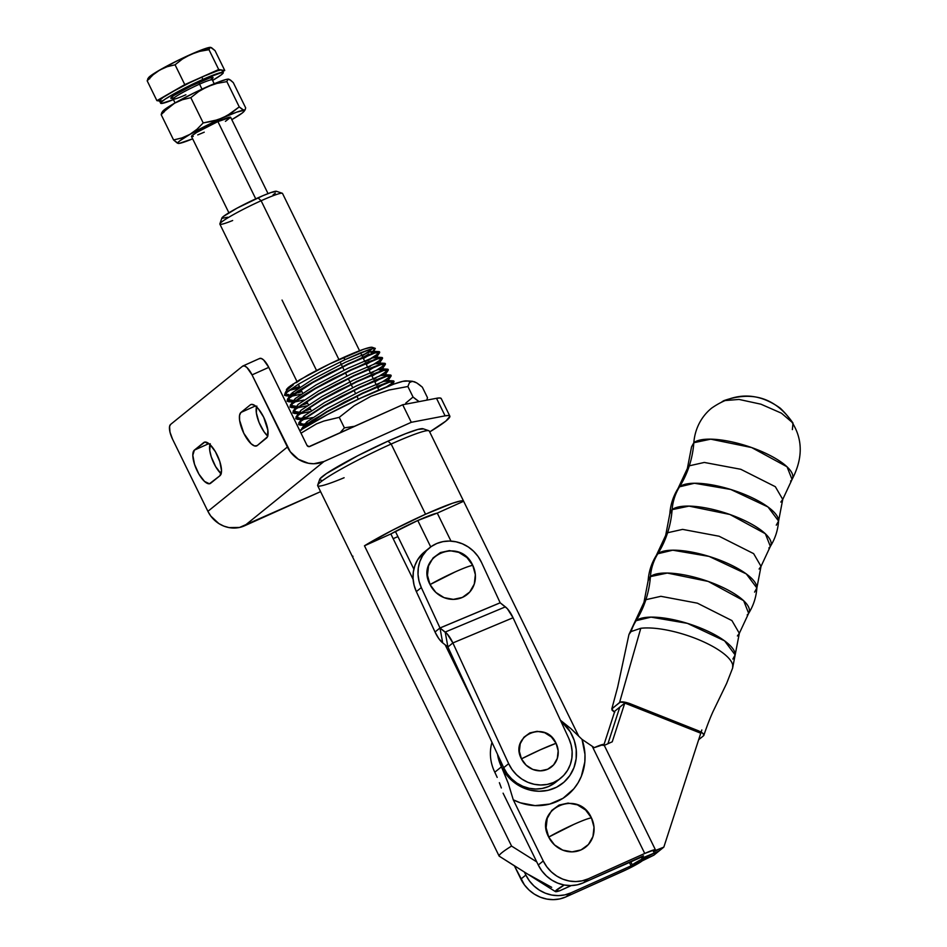 <?xml version="1.0" encoding="UTF-8"?>
<svg xmlns="http://www.w3.org/2000/svg" width="947" height="947" viewBox="0 0 947 947"><rect width="100%" height="100%" fill="white"/><g stroke="black" fill="none" stroke-linecap="round" stroke-linejoin="round"><path stroke-width="1.42" d="M737.393 635.97L739.335 633.294L731.924 620.581L697.371 603.168L660.888 596.314L645.89 599.688A105.164 97.849 51 0 0 650.423 576.605L667.315 573.053L708.226 581.434L743.644 600.67L748.651 613.325A52.996 16.62 18 0 1 747.171 614.958M759.103 569.029L761.033 566.353L753.634 553.64L719.069 536.227L682.598 529.385L667.599 532.747A105.164 97.849 51 0 0 672.121 509.664L689.014 506.112L729.936 514.493L765.354 533.729L770.361 546.383A52.996 16.62 18 0 1 768.869 548.017M780.813 502.088L782.743 499.412L775.333 486.699L740.779 469.286L704.296 462.444L689.309 465.806A105.164 97.849 51 0 0 693.831 442.723L710.724 439.171L751.634 447.552L787.052 466.788L792.059 479.442A52.996 16.62 18 0 1 790.579 481.076M776.28 525.171L778.576 521.051A52.996 16.62 -162 0 0 736.103 491.221A52.996 16.62 -162 0 0 679.532 486.817L678.052 488.451L687.368 468.481L691.547 446.854L693.831 442.723A105.164 97.849 -129 0 1 689.309 465.806L687.368 468.481L689.309 465.806A105.164 97.849 -129 0 1 679.532 486.817A54.488 50.7 51 0 0 672.121 509.664A105.164 97.849 -129 0 1 667.599 532.747L665.67 535.422L667.599 532.747A105.164 97.849 -129 0 1 657.834 553.758A54.488 50.7 51 0 0 650.423 576.605A105.164 97.849 -129 0 1 645.89 599.688L643.96 602.363L645.89 599.688A105.164 97.849 -129 0 1 636.124 620.687A54.488 50.7 51 0 0 631.057 631.578L640.788 628.275L619.563 702.52C621.007 701.36 624.487 701.751 630.004 703.657L698.034 730.634C703.1 732.919 704.923 734.635 703.514 735.795L698.661 739.714L703.514 735.795M770.361 546.383C775.191 538.618 777.925 530.178 778.576 521.051L767.993 506.965L730.776 489.481L694.447 483.254L679.532 486.817A52.996 16.62 -162 0 0 678.052 488.451C673.222 496.216 670.476 504.668 669.837 513.783L672.121 509.664A52.996 16.62 18 0 1 732.611 515.476A52.996 16.62 18 0 1 770.361 546.383L761.033 566.353L753.634 553.64L719.069 536.227L682.598 529.385L667.599 532.747A105.164 97.849 51 0 1 657.834 553.758L656.342 555.392L665.67 535.422L669.837 513.783A52.996 16.62 18 0 1 672.121 509.664A54.488 50.7 -129 0 1 679.532 486.817A105.164 97.849 51 0 0 689.309 465.806L704.296 462.444L740.779 469.286L775.333 486.699L782.743 499.412L792.059 479.442C806.015 452.702 802.085 428.944 780.269 408.193C757.718 392.034 734.848 392.011 711.635 408.121A54.488 50.7 51 0 0 693.831 442.723A52.996 16.62 18 0 1 754.321 448.535A52.996 16.62 18 0 1 792.059 479.442M648.127 580.724L650.423 576.605A52.996 16.62 18 0 1 710.913 582.417A52.996 16.62 18 0 1 748.651 613.325L739.335 633.294L731.924 620.581L697.371 603.168L660.888 596.314L645.89 599.688A105.164 97.849 51 0 1 636.124 620.687L634.644 622.333L643.96 602.363L648.127 580.724A52.996 16.62 18 0 1 650.423 576.605A54.488 50.7 -129 0 1 657.834 553.758A52.996 16.62 -162 0 0 656.342 555.392C651.512 563.157 648.778 571.597 648.127 580.724M732.67 667.955L732.682 664.699C731.179 659.396 725.011 653.572 714.168 647.239C703.053 640.93 690.363 635.899 676.099 632.146C661.882 628.548 650.116 627.257 640.788 628.275C650.116 627.257 661.882 628.548 676.099 632.146C690.363 635.899 703.053 640.93 714.168 647.239C725.011 653.572 731.179 659.396 732.682 664.699M732.871 659.053L735.156 654.922A52.996 16.62 -162 0 0 692.695 625.091A52.996 16.62 -162 0 0 636.124 620.687A52.996 16.62 -162 0 0 634.644 622.333L628.962 634.49L631.057 631.578A54.488 50.7 -129 0 1 636.124 620.687L651.039 617.136L687.368 623.351L724.573 640.835L735.156 654.922L732.587 668.227M754.581 592.112L756.866 587.992A52.996 16.62 -162 0 0 714.405 558.162A52.996 16.62 -162 0 0 657.834 553.758L672.749 550.195L709.078 556.41L746.283 573.894L756.866 587.992C756.227 597.107 753.481 605.559 748.651 613.325M792.367 429.618L793.018 423.096L781.441 413.188L760.926 404.191L739.027 399.433L723.828 400.664L722.028 401.729M614.721 712.345L612.07 710.191L612.105 708.545L620.202 702.189L626.76 702.603L698.803 730.954L702.934 733.452L703.846 735.346C708.214 722.218 711.73 714.523 712.842 711.955L726.598 683.497L732.623 668.085M700.768 733.215L624.783 703.088L614.84 711.126L624.783 703.088L612.236 741.797L604.269 745.372L612.236 741.797L624.783 703.088L700.768 733.215L663.835 847.115L653.904 855.153L643.463 859.852L628.453 868.683L565.892 896.916L559.807 898.916L553.356 899.65L546.81 899.07L540.394 897.223L534.38 894.157L528.994 889.991L524.437 884.9L514.399 865.818L520.886 879.065A34.873 32.447 51 0 0 565.892 896.916L570.863 892.891L564.767 894.903L558.328 895.625L551.77 895.057L545.365 893.199L539.352 890.133L533.966 885.978L529.409 880.876L525.857 875.052L520.886 879.065L525.857 875.052L524.413 872.116L525.857 875.052A34.873 32.447 -129 0 0 570.863 892.891L631.069 865.854L570.863 892.891L565.892 896.916L622.38 871.548A17.437 1.527 -26.1 0 0 642.22 860.859L653.904 855.153L658.863 851.14L643.084 857.698L641.474 857.852L643.487 855.816L583.281 882.853L642.244 856.822A17.437 1.527 -26.1 0 0 641.45 857.816A17.437 1.527 -26.1 0 0 652.14 854.158L658.863 851.14L663.835 847.115L700.768 733.215M614.496 712.215L611.774 709.007L619.563 702.52L640.788 628.275L631.057 631.578M573.918 824.364C582.89 820.362 588.726 818.208 591.437 817.888C578.593 788.366 533.208 808.738 548.704 837.077L573.918 824.364A30.008 2.628 153.9 0 0 548.704 837.077A25.06 23.32 51 0 0 581.056 849.897A25.06 23.32 51 0 0 591.437 817.888A30.008 2.628 153.9 0 0 573.918 824.364M548.704 837.077L554.54 844.925L562.731 850.122L572.047 851.862L581.056 849.897L588.395 844.523L592.952 836.544L594.018 827.193L591.437 817.888L585.613 810.028L577.41 804.843L568.105 803.092L559.085 805.057L551.746 810.431L547.2 818.409L546.123 827.761L548.704 837.077M629.27 862.196L631.069 865.854L640.172 860.054L652.14 854.158A17.437 1.527 -26.1 0 0 632.312 864.86L630.69 861.557L632.312 864.86L631.069 865.854L629.27 862.196M603.949 744.721L614.84 711.126L603.949 744.721M607.938 743.715L619.812 707.113L607.938 743.715M501.33 787.963L499.377 782.672L501.33 787.963M497.187 777.404L494.796 772.219L497.187 777.404M491.99 742.353A41.408 38.531 51 0 0 494.796 772.219L501.448 766.833A41.408 38.531 -129 0 1 497.53 754.333L498.584 759.293L508.29 783.429L513.274 799.813L543.247 860.977L538.275 865.002L503.094 793.184L538.275 865.002L541.826 870.826L546.383 875.928L551.77 880.083L557.783 883.149L564.199 885.007L570.745 885.587L577.197 884.853L583.281 882.853L588.253 878.828L644.741 853.46L592.218 746.26L582.026 739.37L570.792 728.539L560.411 720.229L570.792 728.539L582.026 739.37L584.974 754.333L584.832 761.873L581.351 776.268L578.084 782.814L573.882 788.756L563.039 798.285L549.734 804.062L535.079 805.613L520.317 802.796L513.274 799.813A53.612 49.883 51 0 0 568.827 793.941A53.612 49.883 51 0 0 582.026 739.37L592.218 746.26L644.741 853.46L654.886 849.696L655.324 850.146L653.394 851.815L663.835 847.115L654.637 850.808A17.437 1.527 -26.1 0 0 655.431 849.814A17.437 1.527 -26.1 0 0 644.741 853.46L588.253 878.828A34.873 32.447 -129 0 1 543.247 860.977L546.798 866.813L551.355 871.903L556.741 876.07L562.755 879.136L569.159 880.994L575.717 881.562L582.156 880.828L588.253 878.828L583.281 882.853A34.873 32.447 51 0 1 538.275 865.002L543.247 860.977L513.274 799.813L508.29 783.429L501.448 766.833L506.55 774.895L513.262 781.689L521.217 786.85L530 790.106L539.139 791.266L548.159 790.295L556.564 787.217L563.927 782.222L569.834 775.557L573.977 767.591L576.155 758.736L576.214 749.468L574.19 740.282L570.165 731.664L560.529 720.489A41.408 38.531 -129 0 1 562.376 783.5A41.408 38.531 -129 0 1 501.448 766.833L494.796 772.219A41.408 38.531 51 0 1 491.99 742.353M594.243 747.645L592.218 746.26L594.243 747.645L603.819 744.472A17.437 1.527 153.9 0 0 594.243 747.645M603.038 745.478L603.701 744.839M701.123 732.126L701.834 729.959L701.123 732.126M429.476 547.875L424.505 551.888A34.873 32.447 51 0 0 416.349 591.603L421.32 587.578A34.873 32.447 -129 0 1 429.476 547.875A34.873 32.447 -129 0 1 436.839 543.471L442.995 541.625L449.47 541.057L456.016 541.791L462.385 543.803L468.339 547.011L473.63 551.296L478.081 556.481L481.49 562.388L500.158 602.777L505.39 606.861L445.208 632.051A17.484 6.179 67.3 0 1 452.879 642.942L513.061 617.752L568.851 738.482L571.112 744.875L572.13 751.504L571.87 758.109L570.331 764.454L567.584 770.278L563.725 775.368L558.908 779.523L553.32 782.589L547.177 784.436L540.701 785.004L534.155 784.27L527.775 782.269L521.833 779.05L516.529 774.776L512.09 769.58L508.669 763.673L452.879 642.942L508.669 763.673L503.697 767.686L447.907 646.967L452.879 642.942L513.061 617.752A17.484 6.179 -112.7 0 0 505.39 606.861L445.208 632.051L447.907 646.967L452.879 642.942L447.173 633.91L440 628.003L500.182 602.813L440 628.003L445.208 632.051L447.895 646.943L442.687 642.883L440 628.003L500.158 602.777L439.988 627.968L442.687 642.883L438.721 638.503L435.016 631.992L439.988 627.968L421.32 587.578L419.059 581.198L418.041 574.569L418.302 567.951L419.829 561.607L422.587 555.782L426.434 550.692L431.252 546.537L436.839 543.471A34.873 32.447 -129 0 1 481.49 562.388L500.158 602.777L507.355 608.72L513.061 617.752L568.851 738.482A34.873 32.447 -129 0 1 560.695 778.185A34.873 32.447 -129 0 1 508.669 763.673L503.697 767.686A34.873 32.447 51 0 0 555.723 782.21L560.695 778.185M455.258 571.87C464.231 567.869 470.067 565.714 472.778 565.395C459.922 535.872 414.549 556.244 430.045 584.583L455.258 571.87A30.008 2.628 153.9 0 0 430.045 584.583A25.06 23.32 51 0 0 462.396 597.415A25.06 23.32 51 0 0 472.778 565.395A30.008 2.628 153.9 0 0 455.258 571.87M540.37 749.775L556.078 743.3C545.661 719.377 508.894 735.89 521.442 758.855L540.37 749.775A39.229 3.433 153.9 0 0 521.442 758.855A20.313 18.893 51 0 0 547.662 769.248A20.313 18.893 51 0 0 556.078 743.3A39.229 3.433 153.9 0 0 540.37 749.775L540.37 749.775M447.718 650.033L449.067 649.464L447.718 650.033M452.228 656.307L451.021 656.78L452.228 656.307M521.442 758.855L526.165 765.212L532.806 769.426L540.358 770.834L547.662 769.248L553.604 764.892L557.298 758.429L558.162 750.841L556.078 743.3L551.355 736.944L544.714 732.729L537.162 731.309L529.858 732.907L523.904 737.263L520.223 743.726L519.358 751.302L521.442 758.855M553.948 783.548L548.349 786.602L542.205 788.46L535.73 789.029L529.184 788.295L522.815 786.282L516.861 783.074L511.569 778.789L507.118 773.592L503.697 767.686L447.907 646.967L442.687 642.883A17.484 6.179 67.3 0 1 435.016 631.992L416.349 591.603L421.32 587.578L439.988 627.968L435.016 631.992L416.349 591.603L414.088 585.21L413.07 578.581L413.33 571.976L414.869 565.631L417.615 559.807L424.611 551.805M472.778 565.395L466.942 557.534L458.75 552.35L449.434 550.598L440.426 552.563L433.087 557.937L428.529 565.915L427.464 575.267L430.045 584.583L435.869 592.431L444.06 597.628L453.376 599.38L462.396 597.415L469.736 592.029L474.281 584.062L475.347 574.699L472.778 565.395M397.906 536.594A34.873 3.054 -26.1 0 1 393.159 538.665L397.906 536.594M358.345 399.172L356.912 396.26L358.345 399.172M355.575 393.538L354.048 390.401L355.575 393.538M352.71 387.69L351.183 384.553L352.71 387.69M350.994 384.162L348.318 378.705L350.994 384.162M346.981 375.995L345.454 372.858L346.981 375.995M344.116 370.147L342.577 367.01L344.116 370.147M342.388 366.619L340.115 361.979L342.388 366.619M390.851 533.942A34.873 3.054 -26.1 0 1 417.781 520.507L390.851 533.942L364.465 545.792L392.224 530.332L425.546 514.233A62.123 5.433 -26.1 0 1 463.628 501.223A62.123 5.433 -26.1 0 1 463.639 501.259L578.57 735.855L463.639 501.259L437.265 513.108L417.781 520.507A34.873 3.054 -26.1 0 1 437.265 513.108L463.639 501.259L460.502 500.987L452.559 503.236L425.546 514.233L391.158 444.036L425.546 514.233A62.123 5.433 -26.1 0 0 364.465 545.792L390.851 533.942L413.129 579.422L390.851 533.942M476.116 708.001L445.161 644.812L476.116 708.001M368.797 353.977L364.323 356.676L368.797 353.977M291.096 394.994L286.539 395.858L284.514 395.278L285.935 393.029L298.412 384.233L320.323 371.899L345.288 359.54L360.262 352.947L370.822 349.041L375.32 348.389L372.254 347.324A47.954 4.19 153.9 0 0 343.181 357.611L345.288 359.54L370.822 349.041L375.32 348.389L373.047 351.088L375.32 348.389L373.319 351.882L369.223 352.118L345.158 362.405L313.244 379.037L292.386 392.709L290.859 396.095L290.753 394.473L292.386 392.709L313.244 379.037L345.158 362.405L369.223 352.118L373.023 351.254L370.952 353.906L373.319 351.882M362.097 355.906A47.954 4.19 153.9 0 0 372.147 348.662M286.55 389.998L286.42 389.501A47.954 4.19 153.9 0 0 287.119 390.081M290.8 389.892L294.304 388.945L290.8 389.892M290.102 389.679A47.954 4.19 153.9 0 0 299.465 386.589L290.102 389.679M372.822 357.741L379.569 352.758L375 352.947L348.2 364.311L312.652 382.73L289.415 397.858L288.48 401.717L293.12 401.055L287.284 401.315L289.415 397.858L298.329 391.348L312.652 382.73L348.011 363.92L375 352.947L379.711 352.225L374.811 352.556L363.755 356.806L329.982 372.869L312.463 382.339L298.139 390.957L289.226 397.468L287.095 400.924L293.487 400.522L287.367 399.445L290.753 394.473M287.367 399.445L312.463 382.339L348.011 363.92L374.811 352.556L379.025 351.633L376.977 354.486L371.011 358.333L376.977 354.486L379.463 351.763M364.986 361.79L367.696 360.262M379.652 352.154L377.166 354.876L367.886 360.653M393.988 381.404L388.672 386.033L393.905 382.008L389.335 382.197L362.523 393.55L326.987 411.981L303.738 427.097L301.738 429.311L312.664 420.598L326.987 411.981L362.334 393.159L389.335 382.197L394.047 381.475L389.146 381.807L378.09 386.056L344.317 402.108L312.474 420.208L303.549 426.706L301.418 430.163M391.3 383.736L393.798 381.014M384.281 381.132L391.04 376.16L386.471 376.35L359.659 387.702L324.123 406.133L300.874 421.249L299.95 425.12L303.762 424.647L307.349 423.711L298.743 424.706L300.874 421.249L324.123 406.133L359.469 387.311L386.471 376.35L391.182 375.628L386.281 375.959L375.225 380.209L341.453 396.26L323.933 405.742L300.684 420.859L298.554 424.315L303.561 424.256L308.414 422.942L303.561 424.256L298.826 422.847L303.857 416.112L324.714 402.439L356.628 385.808L380.694 375.521L384.482 374.657L390.484 375.024L386.281 375.959L359.469 387.311L323.933 405.742L300.684 420.859L298.826 422.847M388.436 377.889L390.933 375.154M376.444 385.18L379.167 383.653M391.123 375.545L384.281 381.144M388.258 369.697L381.416 375.284L388.175 370.301L383.606 370.49L356.794 381.854L321.258 400.285L298.009 415.402L297.086 419.272L304.484 417.864L295.878 418.858L298.009 415.402L321.258 400.285L356.605 381.463L383.606 370.49L388.317 369.78L383.417 370.099L372.349 374.349L338.576 390.413L321.057 399.894L297.82 415.011L295.689 418.467L300.696 418.408L305.55 417.094M385.571 372.029L388.069 369.306M373.58 379.333L376.302 377.806M385.393 363.849L378.551 369.437L385.311 364.453L380.741 364.642L353.929 376.006L318.393 394.425L295.144 409.554L294.209 413.425L298.85 412.75L293.014 413.01L295.144 409.554L318.393 394.425L353.74 375.616L380.741 364.642L385.453 363.932L380.54 364.252L369.484 368.501L335.712 384.565L318.192 394.035L294.955 409.163L292.824 412.62L299.216 412.229L293.096 411.152L298.127 404.405L318.985 390.744L350.899 374.101L374.953 363.814L378.753 362.961L384.754 363.328L380.54 364.252L353.74 375.616L318.192 394.035L294.955 409.163L293.096 411.152M384.754 363.328L382.706 366.181L376.74 370.028L382.706 366.181L385.192 363.459M370.715 373.485L373.438 371.958M382.529 358.002L375.687 363.589L382.434 358.605L377.877 358.795L351.065 370.159L315.517 388.578L292.28 403.706L291.345 407.565L295.985 406.902L290.149 407.163L292.28 403.706L301.193 397.195L315.517 388.578L350.875 369.768L377.877 358.795L382.588 358.084L377.675 358.404L366.619 362.654L332.847 378.717L315.327 388.187L301.004 396.805L292.09 403.315L289.96 406.772L296.352 406.381L290.232 405.292L295.263 398.557L316.12 384.896L348.023 368.253L372.088 357.966L375.888 357.102L381.89 357.481L377.675 358.404L350.875 369.768L315.327 388.187L290.232 405.292M379.842 360.334L382.328 357.611M367.85 367.637L370.561 366.11M314.984 420.74L309.799 422.504L314.984 420.74M315.173 421.131L308.615 423.333L315.173 421.131M310.285 408.666L309.255 409.033M309.444 409.424L302.874 411.637L309.444 409.424M306.39 403.185L301.193 404.961L306.39 403.185M300.01 405.778L306.579 403.576M463.628 501.223L429.24 431.027A62.123 5.433 153.9 0 0 391.158 444.036A62.123 5.433 -26.1 0 1 428.813 430.707L423.025 428.742A57.755 5.055 153.9 0 0 388.01 441.136L391.158 444.036L388.01 441.136A57.755 5.055 153.9 0 0 319.684 479.371L317.683 485.148A62.123 5.433 -26.1 0 1 391.158 444.036A62.123 5.433 153.9 0 0 317.671 485.681L352.059 555.877A62.123 5.433 -26.1 0 1 352.047 555.842L499.152 856.124L555.416 891.601A27.25 2.379 -26.1 0 1 564.234 885.019L555.392 891.115L559.641 890.807A27.25 2.379 -26.1 0 1 555.416 891.601M419.45 384.79L422.338 387.169L427.499 397.693L422.338 387.169L416.798 382.943L419.45 384.79M414.419 381.736L416.798 382.943L412.454 381.262L406.275 380.883A64.301 5.623 153.9 0 0 406.204 380.883L414.419 381.736M344.388 427.855L339.866 432.968L344.388 427.855L339.227 417.331L344.388 427.855L353.977 426.375L344.388 427.855M354.983 426.186L353.977 426.375L354.983 426.186M405.73 403.126L413.046 397.03L405.73 403.126M415.958 399.421L413.046 397.03L407.885 386.506L413.046 397.03L418.633 401.268L415.958 399.421M412.383 381.262L409.471 382.588L407.885 386.506L388.945 390.046L370.893 396.32L354.237 405.624L339.227 417.331L323.85 421.048L316.511 423.877L301.004 433.17L316.511 423.877L323.85 421.048L339.227 417.331L354.237 405.624L370.893 396.32L388.945 390.046L407.885 386.506L409.471 382.588L412.383 381.262L406.204 380.883A64.301 5.623 153.9 0 0 359.079 398.829A64.301 5.623 153.9 0 0 299.761 430.613L327.212 414.703L360.582 398.131L394.082 384.02L402.866 381.333L407.068 381.073M427.499 397.693L426.754 400.155L427.499 397.693M352.994 556.291L352.047 555.842L499.152 856.124A62.123 5.433 -26.1 0 1 511.569 846.073L536.771 861.924L511.569 846.073A62.123 5.433 153.9 0 0 499.152 856.124L513.913 865.522M344.116 477.738A62.123 5.433 -26.1 0 1 317.683 485.148M321.459 480.236L319.755 479.975L320.039 478.744L326.466 473.547L357.871 455.673L388.01 441.136L405.6 433.69L418.006 429.405L423.333 428.932M511.569 846.073L364.465 545.792L511.569 846.073M450.985 541.104L437.265 513.108L450.985 541.104M559.641 890.807L571.29 885.575L559.641 890.807M528.817 874.685L551.687 887.327M296.316 392.981L301.679 391.111L296.316 392.981A52.31 4.569 -26.1 0 1 295.369 393.325A52.31 4.569 153.9 0 0 296.316 392.981L295.594 393.171L296.316 392.981M290.255 395.207L286.539 395.858A52.31 4.569 153.9 0 0 293.878 393.845A52.31 4.569 -26.1 0 1 286.539 395.858L291.617 396.237L301.051 394.153L291.38 396.225M297.985 392.887L301.88 391.502L297.985 392.887M372.278 348.496L372.514 347.478L371.094 347.253L363.589 349.277L329.674 363.92L299.489 379.948L288.433 387.347L286.42 389.501L286.846 390.034M362.062 355.93L370.395 350.307M359.753 353.101L360.783 353.255M286.539 395.858L284.514 395.278L285.331 392.603M290.658 394.236L294.41 393.467L290.658 394.236M288.539 394.497L286.929 394.473L288.539 394.497M285.284 393.597L286.929 394.473L285.284 393.597L285.828 391.656L285.284 393.597M286.905 390.306L285.828 391.656L286.905 390.306M288.504 388.732L293.239 384.896L288.504 388.732M296.293 382.683L299.749 380.315L296.293 382.683M286.977 390.235L286.42 389.501L290.469 385.808L307.822 375.166A47.954 4.19 153.9 0 1 343.181 357.611L345.288 359.54L320.323 371.899L298.412 384.233L287.9 391.336L284.514 395.278M299.737 387.145L294.304 388.945M285.828 391.656L289.522 386.861L293.168 383.961L287.497 389.69M289.107 390.401L298.187 388.306L289.107 390.401M363.411 358.57L369.377 354.971L363.411 358.57M366.276 364.417L372.242 360.831L366.276 364.417M379.569 352.758L376.184 357.729L372.088 357.966L348.023 368.253L316.12 384.896L295.263 398.557L293.724 401.942L293.617 400.332M294.257 402.073L303.916 400.001L294.257 402.073M369.141 370.277L375.107 366.678L369.141 370.277M382.434 358.605L379.049 363.577L374.953 363.814L350.899 374.101L318.985 390.744L298.127 404.405L296.589 407.79M297.121 407.92L306.781 405.849L297.121 407.92M372.005 376.125L377.971 372.526L372.005 376.125M379.558 371.461L381.925 369.425L377.817 369.673L353.764 379.96L321.85 396.592L300.992 410.264L299.453 413.65M299.986 413.768L309.645 411.696L299.986 413.768M374.87 381.972L380.836 378.374L374.87 381.972M388.175 370.301L384.79 375.272L380.694 375.521L356.628 385.808L324.714 402.439L303.857 416.112L302.318 419.497M302.851 419.616L312.51 417.544L302.851 419.616M377.735 387.82L383.713 384.222L377.735 387.82M391.04 376.16L387.654 381.12L383.559 381.369L359.493 391.656L327.579 408.287L306.721 421.96L305.183 425.345M305.715 425.463L308.248 425.298L305.715 425.463M373.876 364.181L379.842 360.334L381.89 357.481M379.605 375.876L385.571 372.029L387.619 369.176L383.417 370.099L356.605 381.463L321.057 399.894L297.82 415.011L295.961 417L300.696 418.408L305.561 417.094M382.481 381.724L388.436 377.889L390.484 375.024M386.483 386.885L391.3 383.736L393.348 380.872L389.146 381.807L362.334 393.159L326.798 411.59L303.549 426.706L301.276 429.618M301.691 428.695L306.721 421.96L327.579 408.287L359.493 391.656L383.559 381.369L387.347 380.505L393.348 380.872M295.961 417L300.992 410.264L321.85 396.592L353.764 379.96L377.817 369.673L381.617 368.809L387.619 369.176M360.831 353.314L362.748 357.232L360.831 353.326A34.873 3.054 153.9 0 0 359.919 353.089M174.201 97.754A23.545 2.06 -26.1 0 1 175.467 94.463A23.545 2.06 -26.1 0 1 199.344 82.164A1.74 0.675 -114 0 0 199.557 84.153A21.793 1.906 153.9 0 0 173.159 98.867A21.793 1.906 153.9 0 0 185.908 94.747M162.328 100.784L159.913 101.116L159.617 100.37L163.121 97.411L184.783 84.614L175.065 64.787L184.783 84.614L201.747 77.074L184.783 84.614L170.839 92.628L189.672 82.72L218.71 69.522L208.991 49.694L218.71 69.522L221.728 69.983L218.71 69.522L201.747 77.074L217.372 70.859L220.781 70.007L224.747 70.445L215.028 50.617L224.747 70.445L222.805 71.57L224.747 70.445L222.143 70.22A34.873 3.054 153.9 0 0 221.728 69.983A34.873 3.054 153.9 0 0 201.747 77.074L202.883 79.406A34.873 3.054 -26.1 0 1 223.291 72.54A34.873 3.054 -26.1 0 1 212.59 80.436L221.349 74.813L223.291 72.564L222.462 72.303L202.883 79.406L201.747 77.074A34.873 3.054 153.9 0 0 170.839 92.628A34.873 3.054 153.9 0 0 159.51 100.891L160.647 103.235A34.873 3.054 -26.1 0 1 202.883 79.406L178.912 91.137L165.275 99.056L161.026 102.371L160.647 103.211L161.475 103.472L173.443 99.613A34.873 3.054 -26.1 0 1 160.647 103.235M210.577 79.915L212.329 78.506L212.306 79.856A21.793 1.906 153.9 0 0 199.557 84.153L201.995 89.136L199.557 84.153A21.793 1.906 153.9 0 0 173.159 99.033L175.065 102.927M225.422 121.358L230.654 117.31A21.793 1.906 153.9 0 0 217.893 121.583L255.749 198.858L217.893 121.583L196.716 132.402L191.732 135.93L193.259 136.415M228.464 79.134L228.476 79.134A37.051 3.243 153.9 0 0 228.464 79.134A37.051 3.243 153.9 0 0 207.393 86.674L216.934 83.407L226.866 81.62L227.907 79.228L229.541 79.477L233.282 82.602L245.675 107.875L245.143 109.793L243.912 110.349A37.051 3.243 -26.1 0 0 222.675 117.878L236.726 112.137L243.912 110.349L239.248 106.893L231.423 113.001L222.675 117.878A37.051 3.243 -26.1 0 0 189.838 134.415L222.675 117.878L213.205 121.121L203.203 122.932L190.821 97.659L203.203 122.932L196.94 129.301L189.838 134.415A37.051 3.243 -26.1 0 0 178.237 143.423L177.918 142.642L179.859 140.783L189.838 134.415L181.966 137.919L173.573 139.967L178.237 143.423A37.051 3.243 -26.1 0 0 178.403 143.435L178.403 143.435A37.051 3.243 -26.1 0 0 192.655 138.83L179.243 143.388L177.314 143.092L173.573 139.967L181.966 137.919L189.838 134.415L196.94 129.301L203.203 122.932L218.023 119.701L227.162 115.629L239.248 106.893L226.866 81.62L239.248 106.893L242.988 110.018L245.143 109.793L245.675 107.875L233.282 82.602L230.642 80.199L227.907 79.228L226.866 81.62L216.934 83.407L207.393 86.674L198.704 91.516L190.821 97.659L182.44 99.707L174.556 103.211L167.465 108.313L161.191 114.694L161.724 112.776L161.191 114.694L173.573 139.967L161.191 114.694L164.233 111.367L174.556 103.211L194.561 92.676L218.461 82.046L226.073 79.489L229.067 79.406M232.311 119.358L231.802 119.653A37.051 3.243 -26.1 0 0 232.311 119.358L242.29 112.989L244.231 111.13L243.912 110.349A37.051 3.243 -26.1 0 1 244.172 111.213A37.051 3.243 -26.1 0 1 232.311 119.358M163.961 112.196L162.505 111.971M268.037 193.614L230.642 117.298L217.893 121.583A21.793 1.906 153.9 0 0 191.495 136.475L228.89 212.791M197.734 134.912L204.244 132.189M162.635 111.438L174.556 103.211A37.051 3.243 153.9 0 0 162.683 111.355L161.736 112.74M227.907 79.228L228.629 79.146M207.393 86.674A37.051 3.243 153.9 0 0 174.556 103.211L182.44 99.707L190.821 97.659L198.704 91.516L207.393 86.674M178.237 143.423L178.947 143.34L178.237 143.423M211.063 47.599L201.072 50.096L178.581 60.099L156.776 71.771L148.537 77.761M148.419 78.258L149.78 78.471M223.291 72.54L222.024 70.717M210.494 47.35L210.506 47.35A34.873 3.054 153.9 0 0 210.494 47.35A34.873 3.054 153.9 0 0 190.667 54.453L199.639 51.375L208.991 49.694L209.974 47.445L211.512 47.681L215.028 50.617L210.648 47.362M148.833 78.494L149.697 78.802L148.158 78.565L147.176 80.815L156.894 100.642L170.839 92.628L156.894 100.642L147.176 80.815L153.083 74.813L159.759 70.019L167.181 66.716L175.065 64.787L182.475 58.998L190.667 54.453A34.873 3.054 153.9 0 0 159.759 70.019L167.181 66.716L175.065 64.787L182.475 58.998L190.667 54.453L199.639 51.375L208.991 49.694M148.158 78.565L147.176 80.815L153.083 74.813L159.759 70.019A34.873 3.054 153.9 0 0 148.584 77.678L147.696 78.98M156.894 100.642L159.593 101.057L156.894 100.642M172.733 98.18L171.383 98.405L171.076 97.659L173.952 95.434L191.187 85.976L209.121 78.222L212.554 77.37L211.797 79.063M212.306 80.033A21.793 1.906 153.9 0 0 199.557 84.153A1.74 0.675 66 0 1 199.344 82.164A23.545 2.06 -26.1 0 1 210.648 79.891M359.564 350.733L282.514 193.437A34.873 3.054 153.9 0 0 261.123 200.74A34.873 3.054 -26.1 0 1 282.265 193.259L276.477 191.294A30.517 2.663 153.9 0 0 257.975 197.84L261.123 200.74L338.931 359.552L261.123 200.74A34.873 3.054 153.9 0 0 219.87 224.119L296.967 381.499M417.781 520.507L430.719 546.916L417.781 520.507M413.851 569.135L395.408 531.468M316.547 370.514L282.04 300.069M273.103 194.798L275.293 193.2M276.642 191.389L270.96 192.537L262.887 195.698L237.034 208.162L223.267 216.555L221.918 218.366L227.6 217.218M232.666 220.509A34.873 3.054 -26.1 0 1 219.882 223.823A34.873 3.054 -26.1 0 1 261.123 200.74L257.975 197.84A30.517 2.663 153.9 0 0 221.882 218.035L219.882 223.823M449.837 416.1A87.183 7.623 -26.1 0 1 429.689 431.927L445.871 421.084L449.908 416.301L448.594 415.52L445.09 415.84L436.496 398.296L445.09 415.84L411.294 422.303L445.09 415.84A87.183 7.623 -26.1 0 1 449.837 416.1L441.243 398.557A87.183 7.623 153.9 0 0 436.496 398.296L402.7 404.748L411.294 422.303L323.969 461.52L313.777 463.746L308.45 463.272L298.364 459.271L290.279 451.755L252.044 374.882L287.391 447.02L207.902 511.333L210.79 516.068L218.864 523.584L223.752 526.082L228.961 527.586L239.52 527.455L320.595 491.647L244.468 525.834L323.969 461.52L411.294 422.303L402.7 404.748L309.799 446.475A2.178 2.024 -129 0 1 306.982 445.362L268.77 367.365A13.08 4.652 -114.2 0 0 259.691 358.451L242.965 365.956A13.08 4.652 65.8 0 0 242.586 366.193L170.555 424.469A13.08 4.652 65.8 0 0 172.555 439.183L207.902 511.333L172.555 439.183L169.998 432.175L169.56 426.517L170.555 424.469L242.586 366.193L244.456 365.933L246.907 367.483L252.044 374.882L268.77 367.365L306.982 445.362L309.006 446.641L402.7 404.748L436.496 398.296L440 397.977L441.302 398.758M240.964 412.43L239.555 415.331L239.603 420.302L243.805 433.276L251.097 443.741L254.565 445.954L257.205 445.575L267.385 436.887L267.871 430.175L263.68 417.201L258.271 408.713L254.577 405.316L251.464 404.381L250.28 404.902L240.964 412.43L250.28 404.902A18.526 6.593 65.8 0 1 250.813 404.57A18.526 6.593 65.8 0 1 264.047 417.982A18.526 6.593 65.8 0 1 266.521 438.047L257.205 445.575A18.526 6.593 65.8 0 1 256.673 445.907A18.526 6.593 65.8 0 1 243.426 432.495A18.526 6.593 65.8 0 1 240.964 412.43L255.441 405.932L240.964 412.43M219.941 475.725L221.503 470.564L219.799 461.544L215.419 451.731L209.808 444.415L204.883 442.06L194.384 450.109L192.821 455.282L194.526 464.29L198.906 474.104L204.516 481.431L209.441 483.775L219.941 475.725L210.625 483.266A18.526 6.593 65.8 0 1 210.092 483.586A18.526 6.593 65.8 0 1 196.846 470.174A18.526 6.593 65.8 0 1 194.384 450.109L208.873 443.61L194.384 450.109L203.7 442.58A18.526 6.593 65.8 0 1 204.232 442.249A18.526 6.593 65.8 0 1 217.479 455.661A18.526 6.593 65.8 0 1 219.941 475.725M242.965 365.956A13.08 4.652 65.8 0 1 252.044 374.882L268.77 367.365L263.633 359.978L261.171 358.416L259.312 358.688M267.812 436.236L264.035 431.785L259.04 422.457L256.329 412.797L256.815 406.074M221.231 473.914L215.632 466.599L211.24 456.785L209.749 450.476L210.234 443.752M287.391 447.02L207.902 511.333A28.339 26.362 51 0 0 244.468 525.834L323.969 461.52A28.339 26.362 -129 0 1 287.391 447.02M209.938 444.522A18.526 6.593 -114.2 0 0 221.113 473.808M204.824 442.071L203.7 442.58L204.824 442.071M251.405 404.393L250.28 404.902L251.405 404.393M256.519 406.843A18.526 6.593 -114.2 0 0 267.693 436.117M793.018 423.096C775.664 398.036 752.593 390.566 723.828 400.664M778.576 521.051L782.743 499.412M756.866 587.992L761.033 566.353M735.156 654.922L739.335 633.294M628.95 634.502L617.657 687.167L611.774 709.007M603.831 744.484L655.431 849.814M641.012 856.917L641.45 857.804M298.329 384.281L299.785 387.228L298.329 384.281M300.968 389.667L302.649 393.076L300.968 389.667M306.71 401.362L308.379 404.783L306.71 401.362M309.574 407.21L311.243 410.631L309.574 407.21M315.304 418.917L316.18 420.717L315.304 418.917M393.905 382.008L392.022 384.766M299.95 425.12L305.703 425.475M297.086 419.272L301.099 419.521M294.209 413.425L298.234 413.673M385.311 364.453L381.925 369.425M291.345 407.565L295.369 407.814M288.48 401.717L294.245 402.073M379.025 351.633L373.023 351.254M378.812 390.022L377.273 386.873L378.812 390.022M375.983 384.233L374.408 381.025L375.983 384.233M373.118 378.386L371.544 375.178L373.118 378.386M370.253 372.538L368.679 369.318L370.253 372.538M367.389 366.69L365.814 363.47L367.389 366.69M364.512 360.843L362.938 357.623L364.512 360.843M174.26 97.707L172.082 98.228L173.159 99.033M212.306 79.856L214.211 83.75M245.119 109.828L244.172 111.213"/></g></svg>
